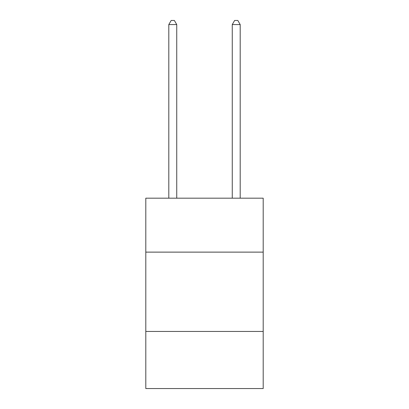 <?xml version="1.0" encoding="UTF-8"?>
<svg xmlns="http://www.w3.org/2000/svg" width="409" height="409" viewBox="0 0 409 409"><rect width="100%" height="100%" fill="white"/><g stroke="black" fill="none" stroke-linecap="round" stroke-linejoin="round"><path stroke-width="0.61" d="M263.197 252.123L263.197 198.186L145.803 198.186L145.803 252.123L263.197 252.123L263.197 388.55L145.803 388.55L145.803 252.123M263.197 331.443L145.803 331.443M176.739 198.186L176.739 24.576L168.805 24.576L168.805 198.186M168.805 24.576L171.187 20.45L174.357 20.45L176.739 24.576M240.195 198.186L240.195 24.576L232.261 24.576L232.261 198.186M232.261 24.576L234.643 20.45L237.813 20.45L240.195 24.576"/></g></svg>
